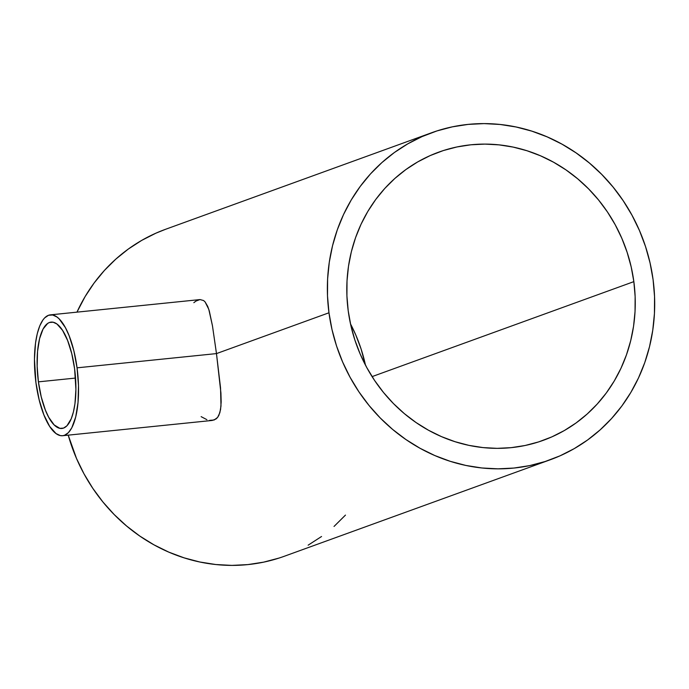 <?xml version="1.0" encoding="UTF-8"?>
<svg xmlns="http://www.w3.org/2000/svg" width="689" height="689" viewBox="0 0 689 689"><rect width="100%" height="100%" fill="white"/><g stroke="black" fill="none" stroke-linecap="round" stroke-linejoin="round"><path stroke-width="1.03" d="M74.593 368.727A53.449 18.732 84.2 0 1 61.932 428.463A53.449 18.732 84.2 0 1 38.412 381.852L75.549 378.063L38.412 381.852A53.449 18.732 84.2 0 1 51.072 322.116A53.449 18.732 84.2 0 1 74.593 368.727L75.911 389.431L74.955 403.711L73.422 411.944L71.243 418.757L66.945 425.793L63.552 428.093L59.883 428.351L54.19 424.949L48.695 417.267L45.379 410.084L41.237 396.898L38.412 381.852L37.146 366.238L37.55 351.407L39.583 338.635L43.071 329.015L47.722 323.382L49.462 322.486L53.122 322.219L56.92 323.994L62.535 330.307L67.625 340.495L71.768 353.681L74.593 368.727M193.842 302.678L196.029 301.041L199.879 299.594L50.331 314.864A60.735 21.29 84.2 0 1 77.056 367.831L216.475 353.595L212.47 325.854L209.31 311.006L207.682 306.329L205.081 301.903L203.574 300.533L200.094 299.577L203.574 300.533L205.081 301.903L208.793 309.318L212.47 325.854L216.475 353.595L328.972 312.78A173.929 162.268 -109.9 0 1 431.702 132.719A173.929 162.268 -109.9 0 1 653.086 279.674A173.929 162.268 -109.9 0 1 550.356 459.727A173.929 162.268 -109.9 0 1 328.972 312.78L216.475 353.595L220.549 387.95L220.988 406.036L219.869 412.694L217.612 417.413L214.124 420.014L209.534 420.35M62.673 435.715L212.221 420.445L216.019 418.99L217.612 417.413L218.887 415.312L220.566 409.576L221.169 402.057L220.919 392.971L216.475 353.595L77.056 367.831A60.735 21.29 84.2 0 1 62.673 435.715A60.735 21.29 84.2 0 1 35.949 382.748A60.735 21.29 84.2 0 1 50.331 314.864M348.212 310.808L348.212 310.808A153.285 143.002 -109.9 0 1 438.747 152.14A153.285 143.002 -109.9 0 1 633.846 281.637A153.285 143.002 -109.9 0 1 543.311 440.314A153.285 143.002 -109.9 0 1 348.212 310.808L350.873 325.587L354.895 340.073L360.226 354.137L366.815 367.65L374.601 380.466L383.506 392.48L393.445 403.565L404.322 413.607L416.044 422.529L428.48 430.229L441.52 436.645L455.041 441.701L468.899 445.361L482.98 447.583L497.131 448.35L511.229 447.643L525.13 445.49L538.703 441.89L551.82 436.895L564.343 430.539L576.168 422.891L587.166 414.029L597.242 404.021L606.294 392.98L614.244 381.008L620.996 368.227L626.499 354.74L630.702 340.693L633.561 326.224L635.043 311.462L635.137 296.554L633.846 281.637L372.086 376.616L633.846 281.637L631.176 266.867L627.154 252.381L621.831 238.316L615.243 224.803L607.457 211.979L598.552 199.974L588.604 188.889L577.726 178.839L566.014 169.925L553.568 162.216L540.529 155.809L527.016 150.753L513.15 147.093L499.069 144.871L484.918 144.104L470.82 144.802L456.919 146.964L443.346 150.555L430.237 155.559L417.706 161.915L405.881 169.563L394.883 178.425L384.806 188.424L375.755 199.465L367.814 211.437L361.053 224.226L355.55 237.705L351.347 251.752L348.496 266.23L347.015 280.991L346.92 295.9L348.212 310.808M431.702 132.719L165.61 229.273A173.929 162.268 70.1 0 0 76.961 312.143L85.126 296.563L94.135 282.981L104.409 270.45L115.838 259.107L128.326 249.039L141.745 240.366L155.955 233.158L165.773 229.213M206.872 419.661L201.136 416.647M279.036 558.064L263.637 562.146L247.868 564.592L231.866 565.393L215.812 564.524L199.836 562L184.101 557.849L168.762 552.113L153.966 544.835L139.85 536.094L126.561 525.974L114.21 514.571L102.928 501.997L92.826 488.363L83.989 473.817L76.513 458.486L68.22 435.147A173.929 162.268 70.1 0 0 284.264 556.281L550.356 459.727M365.471 365.136A153.285 143.002 70.1 0 0 350.494 323.864L355.739 334.863L361.07 348.927L365.471 365.136M345.465 515.096L334.036 526.448M321.548 536.507L308.138 545.18M328.972 312.78L327.499 295.857L327.611 278.933L329.29 262.19L332.529 245.766L337.3 229.825L343.544 214.529L351.209 200.017L360.226 186.435L370.493 173.904L381.93 162.552L394.409 152.493L407.828 143.82L422.047 136.603L436.921 130.936L452.329 126.854L468.098 124.408L484.091 123.607L500.154 124.476L516.13 127L531.865 131.151L547.204 136.887L562 144.165L576.116 152.906L589.405 163.026L601.755 174.429L613.038 187.003L623.14 200.637L631.977 215.183L639.452 230.514L645.498 246.473L650.054 262.914L653.086 279.674L654.55 296.597L654.438 313.512L652.759 330.264L649.52 346.688L644.758 362.629L638.505 377.925L630.84 392.437L621.831 406.019L611.556 418.55L600.119 429.893L587.639 439.961L574.221 448.634L560.011 455.842L545.128 461.518L529.729 465.6L513.951 468.046L497.958 468.839L481.895 467.977L465.919 465.454L450.193 461.303L434.854 455.558L420.057 448.289L405.942 439.548L392.644 429.428L380.294 418.025L369.02 405.442L358.909 391.817L350.081 377.271L342.605 361.94L336.551 345.981L331.995 329.54L328.972 312.78M35.949 382.748L39.161 399.844L43.863 414.821L49.651 426.405L56.033 433.579L60.348 435.594L62.458 435.732L64.508 435.293L68.366 432.683L71.768 427.869L75.73 416.94L78.038 402.419L78.494 385.573L77.056 367.831L73.852 350.735L69.15 335.75L65.377 327.585L59.133 318.861L56.972 317L52.665 314.985L48.497 315.286L44.639 317.896L42.873 320.032L39.755 325.888L37.275 333.64L35.535 342.993L34.45 359.219L35.949 382.748"/></g></svg>
